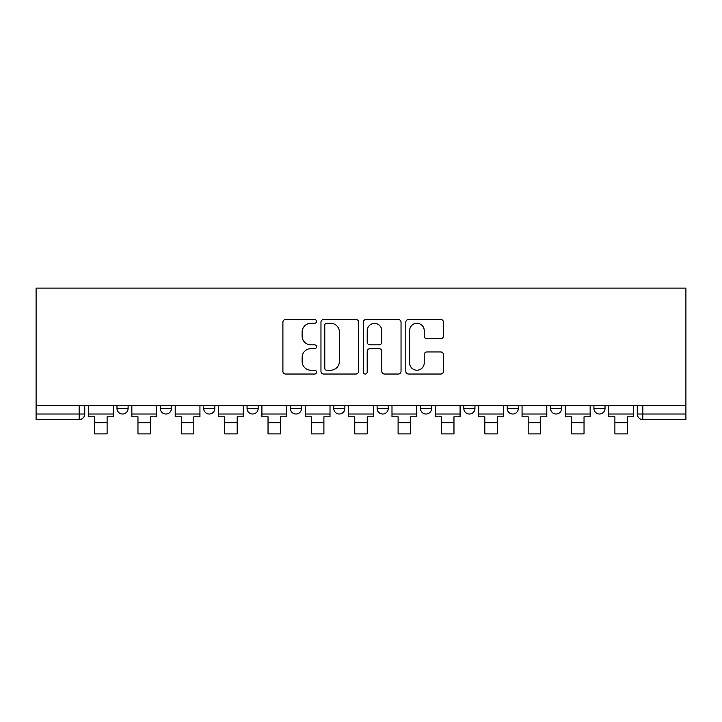 <?xml version="1.0" encoding="UTF-8"?>
<svg xmlns="http://www.w3.org/2000/svg" width="722" height="722" viewBox="0 0 722 722"><rect width="100%" height="100%" fill="white"/><g stroke="black" fill="none" stroke-linecap="round" stroke-linejoin="round"><path stroke-width="1.08" d="M316.534 321.389A1.913 1.913 0 0 0 314.621 319.476L285.641 319.476A2.726 2.726 0 0 0 282.907 322.202L282.907 371.307A2.726 2.726 0 0 0 285.641 374.041L314.621 374.041A1.913 1.913 0 0 0 316.534 372.128A1.913 1.913 0 0 0 314.621 370.215L310.875 370.215A8.727 8.727 0 0 1 302.139 361.487L302.139 357.399A8.727 8.727 0 0 1 310.875 348.663L314.621 348.663A1.913 1.913 0 0 0 316.534 346.759A1.913 1.913 0 0 0 314.621 344.845L310.875 344.845A8.727 8.727 0 0 1 302.139 336.118L302.139 332.021A8.727 8.727 0 0 1 310.875 323.294L314.621 323.294A1.913 1.913 0 0 0 316.534 321.389M593.908 405.403L593.908 408.453L605.018 408.453A5.559 5.559 0 0 1 599.468 414.013A5.559 5.559 0 0 1 593.908 408.453L593.908 405.403M463.831 405.403L463.831 408.453L474.95 408.453A5.559 5.559 0 0 1 469.39 414.013A5.559 5.559 0 0 1 463.831 408.453L463.831 405.403M377.119 405.403L377.119 408.453L388.237 408.453A5.559 5.559 0 0 1 382.678 414.013A5.559 5.559 0 0 1 377.119 408.453L377.119 405.403M333.763 405.403L333.763 408.453L344.881 408.453A5.559 5.559 0 0 1 339.322 414.013A5.559 5.559 0 0 1 333.763 408.453L333.763 405.403M247.05 405.403L247.05 408.453L258.169 408.453A5.559 5.559 0 0 1 252.61 414.013A5.559 5.559 0 0 1 247.05 408.453L247.05 405.403M440.727 338.708A2.726 2.726 0 0 0 443.452 335.983L443.452 322.202A2.726 2.726 0 0 0 440.727 319.476L408.535 319.476A2.726 2.726 0 0 0 405.809 322.202L405.809 371.307A2.726 2.726 0 0 0 408.535 374.041L440.727 374.041A2.726 2.726 0 0 0 443.452 371.307L443.452 354.664A2.726 2.726 0 0 0 440.727 351.939L426.955 351.939A2.726 2.726 0 0 0 424.22 354.664L424.22 362.922A7.301 7.301 0 0 1 416.928 370.215A7.301 7.301 0 0 1 409.627 362.922L409.627 330.595A7.301 7.301 0 0 1 416.928 323.294A7.301 7.301 0 0 1 424.22 330.595L424.22 335.983A2.726 2.726 0 0 0 426.955 338.708L440.727 338.708M685.9 405.403L36.1 405.403L36.1 288.114L685.9 288.114L685.9 419.572L642.824 419.572A5.559 5.559 0 0 1 637.264 414.013L685.9 414.013M358.617 322.202A2.726 2.726 0 0 0 355.883 319.476L323.691 319.476A2.726 2.726 0 0 0 320.965 322.202L320.965 371.307A2.726 2.726 0 0 0 323.691 374.041L355.883 374.041A2.726 2.726 0 0 0 358.617 371.307L358.617 322.202M366.117 319.476L398.309 319.476A2.726 2.726 0 0 1 401.035 322.202L401.035 371.307A2.726 2.726 0 0 1 398.309 374.041L384.528 374.041A2.726 2.726 0 0 1 381.803 371.307L381.803 351.397A2.726 2.726 0 0 0 379.077 348.663L369.935 348.663A2.726 2.726 0 0 0 367.209 351.397L367.209 372.128A1.913 1.913 0 0 1 365.296 374.041A1.913 1.913 0 0 1 363.383 372.128L363.383 322.202A2.726 2.726 0 0 1 366.117 319.476M637.264 405.403L637.264 414.013A5.559 5.559 0 0 0 642.824 419.572L642.824 405.403M84.736 405.403L84.736 414.013L84.736 405.403M79.176 405.403L79.176 419.572L36.1 419.572L36.1 414.013L84.736 414.013A5.559 5.559 0 0 1 79.176 419.572A5.559 5.559 0 0 0 84.736 414.013M36.1 405.403L36.1 414.013M605.018 405.403L605.018 408.453A5.559 5.559 0 0 1 599.468 414.013M561.662 405.403L561.662 408.453A5.559 5.559 0 0 1 556.102 414.013A5.559 5.559 0 0 1 550.552 408.453L561.662 408.453M550.552 405.403L550.552 408.453M518.306 405.403L518.306 408.453A5.559 5.559 0 0 1 512.746 414.013A5.559 5.559 0 0 1 507.187 408.453L518.306 408.453L518.306 405.403M507.187 405.403L507.187 408.453M474.95 405.403L474.95 408.453M431.594 405.403L431.594 408.453A5.559 5.559 0 0 1 426.034 414.013A5.559 5.559 0 0 1 420.475 408.453L431.594 408.453L431.594 405.403M420.475 405.403L420.475 408.453M388.237 405.403L388.237 408.453L388.237 405.403M344.881 408.453L344.881 405.403L344.881 408.453A5.559 5.559 0 0 1 339.322 414.013M301.525 405.403L301.525 408.453A5.559 5.559 0 0 1 295.966 414.013A5.559 5.559 0 0 1 290.406 408.453A5.559 5.559 0 0 0 295.966 414.013A5.559 5.559 0 0 0 301.525 408.453L301.525 405.403M290.406 405.403L290.406 408.453L301.525 408.453M258.169 405.403L258.169 408.453M214.813 405.403L214.813 408.453A5.559 5.559 0 0 1 209.254 414.013A5.559 5.559 0 0 1 203.694 408.453A5.559 5.559 0 0 0 209.254 414.013A5.559 5.559 0 0 0 214.813 408.453L203.694 408.453L203.694 405.403M160.338 405.403L160.338 408.453L171.448 408.453L171.448 405.403L171.448 408.453A5.559 5.559 0 0 1 165.898 414.013A5.559 5.559 0 0 1 160.338 408.453A5.559 5.559 0 0 0 165.898 414.013M116.982 405.403L116.982 408.453L128.092 408.453L128.092 405.403L128.092 408.453A5.559 5.559 0 0 1 122.532 414.013A5.559 5.559 0 0 1 116.982 408.453A5.559 5.559 0 0 0 122.532 414.013M326.696 323.294A1.913 1.913 0 0 0 324.783 325.207L324.783 368.31A1.913 1.913 0 0 0 326.696 370.215L330.649 370.215A8.727 8.727 0 0 0 339.376 361.487L339.376 332.021A8.727 8.727 0 0 0 330.649 323.294L326.696 323.294M381.803 330.73A7.301 7.301 0 0 0 374.501 323.429A7.301 7.301 0 0 0 367.209 330.73L367.209 342.12A2.726 2.726 0 0 0 369.935 344.845L379.077 344.845A2.726 2.726 0 0 0 381.803 342.12L381.803 330.73M88.49 414.013L113.228 414.013L113.228 416.793L107.109 416.793L107.109 433.886L94.6 433.886L94.6 416.793L88.49 416.793L88.49 405.403M113.228 414.013L113.228 405.403M131.846 414.013L156.584 414.013L156.584 416.793L150.465 416.793L150.465 433.886L137.965 433.886L137.965 416.793L131.846 416.793L131.846 405.403M156.584 414.013L156.584 405.403M175.202 414.013L199.94 414.013L199.94 416.793L193.821 416.793L193.821 433.886L181.321 433.886L181.321 416.793L175.202 416.793L175.202 405.403M199.94 414.013L199.94 405.403M218.558 414.013L243.296 414.013L243.296 416.793L237.186 416.793L237.186 433.886L224.677 433.886L224.677 416.793L218.558 416.793L218.558 405.403M243.296 414.013L243.296 405.403M261.915 414.013L286.652 414.013L286.652 416.793L280.542 416.793L280.542 433.886L268.033 433.886L268.033 416.793L261.915 416.793L261.915 405.403M286.652 414.013L286.652 405.403M305.271 414.013L330.008 414.013L330.008 416.793L323.898 416.793L323.898 433.886L311.39 433.886L311.39 416.793L305.271 416.793L305.271 405.403M330.008 414.013L330.008 405.403M348.636 414.013L373.364 414.013L373.364 416.793L367.254 416.793L367.254 433.886L354.746 433.886L354.746 416.793L348.636 416.793L348.636 405.403M373.364 414.013L373.364 405.403M391.992 414.013L416.729 414.013L416.729 416.793L410.61 416.793L410.61 433.886L398.102 433.886L398.102 416.793L391.992 416.793L391.992 405.403M416.729 414.013L416.729 405.403M435.348 414.013L460.085 414.013L460.085 416.793L453.967 416.793L453.967 433.886L441.458 433.886L441.458 416.793L435.348 416.793L435.348 405.403M460.085 414.013L460.085 405.403M478.704 414.013L503.442 414.013L503.442 416.793L497.323 416.793L497.323 433.886L484.814 433.886L484.814 416.793L478.704 416.793L478.704 405.403M503.442 414.013L503.442 405.403M522.06 414.013L546.798 414.013L546.798 416.793L540.679 416.793L540.679 433.886L528.179 433.886L528.179 416.793L522.06 416.793L522.06 405.403M546.798 414.013L546.798 405.403M565.416 414.013L590.154 414.013L590.154 416.793L584.035 416.793L584.035 433.886L571.535 433.886L571.535 416.793L565.416 416.793L565.416 405.403M590.154 414.013L590.154 405.403M608.772 414.013L633.51 414.013L633.51 416.793L627.4 416.793L627.4 433.886L614.891 433.886L614.891 416.793L608.772 416.793L608.772 405.403M633.51 414.013L633.51 405.403M94.6 422.767L107.109 422.767M137.965 422.767L150.465 422.767M181.321 422.767L193.821 422.767M224.677 422.767L237.186 422.767M268.033 422.767L280.542 422.767M311.39 422.767L323.898 422.767M354.746 422.767L367.254 422.767M398.102 422.767L410.61 422.767M441.458 422.767L453.967 422.767M484.814 422.767L497.323 422.767M528.179 422.767L540.679 422.767M571.535 422.767L584.035 422.767M614.891 422.767L627.4 422.767"/></g></svg>
